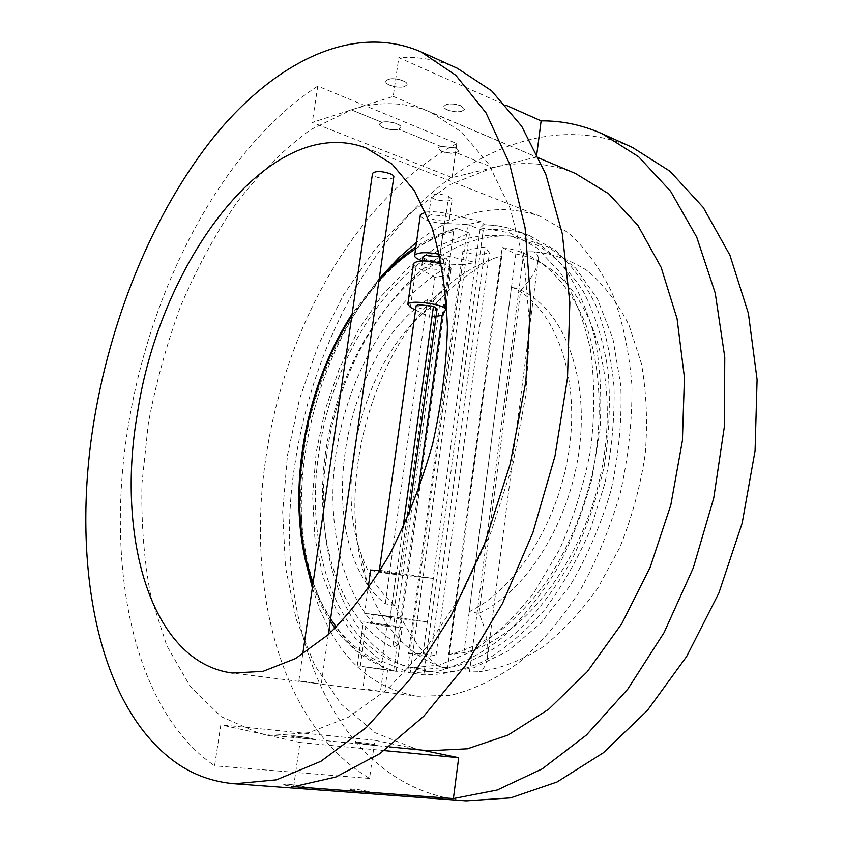 <?xml version="1.0" encoding="UTF-8"?>
<svg xmlns="http://www.w3.org/2000/svg" width="843" height="843" viewBox="0 0 843 843"><rect width="100%" height="100%" fill="white"/><g stroke="black" fill="none" stroke-linecap="round" stroke-linejoin="round"><path stroke-width="0.63" stroke-dasharray="4.21 3.16" d="M415.588 248.854C427.949 240.792 440.626 234.997 453.618 231.446L455.589 228.579L457.254 228.601C384.619 249.18 322.827 341.626 305.524 439.962C296.325 496.211 300.466 552.481 318.643 597.455C328.896 618.836 341.794 636.792 357.306 651.323L383.66 666.929L381.257 666.824L380.962 668.952L396.252 671.334L357.221 665.865L380.962 668.952M386.832 626.338L402.216 627.55C405.188 627.392 364.271 621.586 363.354 622.039L386.832 626.338L381.847 662.514L383.66 666.929M418.16 491.153L393.67 670.575L381.257 666.824M436.084 316.262L429.414 317.179L434.904 277.294L447.654 275.155L451.047 269.223C451.563 267.21 448.35 265.208 441.416 263.227M453.618 231.446L442.154 315.43M425.81 212.12C431.627 211.319 438.286 211.741 445.768 213.395L481.111 221.73L484.493 224.796L468.845 225.07L467.812 224.449L462.364 264.765L438.739 263.596L422.427 260.793M481.111 221.73L467.812 224.449L444.261 223.49C430.731 222.373 422.722 219.707 420.257 215.481M439.53 254.259L475.652 262.447L480.289 227.842L483.629 224.754L484.493 224.796M423.797 674.821L424.524 669.363L410.91 667.414L410.183 672.819L381.036 660.849L356.326 639.742L336.8 611.038L322.901 576.37L314.829 537.349L312.627 495.547L316.167 452.47L325.219 409.55L339.466 368.212L358.486 329.824L381.753 295.756L408.602 267.389L438.202 246.082L469.519 233.132L468.845 238.116C395.325 257.157 332.679 353.544 318.939 452.375C304.376 546.064 334.998 641.692 400.678 664.505L410.91 667.414L468.845 238.116L482.523 235.46L480.921 247.463L462.881 251.214L408.412 653.536L426.263 656.36L424.524 669.363L455.062 666.56C476.19 659.974 497.064 648.288 517.665 631.491C537.634 611.881 555.6 588.182 571.543 560.395C585.864 530.795 596.739 499.425 604.189 466.284C609.384 432.954 610.648 400.752 607.972 369.677C603.093 340.045 594.852 313.933 583.24 291.33C570.037 271.235 554.736 255.851 537.339 245.165L509.741 235.892L482.523 235.46L483.197 230.434C499.098 228.316 514.546 230.044 529.541 235.618L555.179 250.171C570.964 264.101 584.441 282.279 595.611 304.671C605.105 329.255 611.249 356.726 614.041 387.074C614.705 418.507 611.681 450.51 604.968 483.081L590.153 530.194C577.213 560.142 561.807 586.949 543.925 610.627C525.063 631.955 505.263 648.72 484.535 660.933C463.734 670.343 443.492 674.98 423.797 674.821L410.552 673.02L440.299 670.606C460.9 664.579 481.374 653.704 501.69 637.993C521.511 619.584 539.615 597.16 556.011 570.711C570.985 542.397 582.882 512.049 591.712 479.667L599.9 430.773C601.934 398.254 600.342 367.59 595.116 338.76C587.94 311.657 577.876 288.295 564.915 268.664C550.648 251.541 534.694 238.948 517.065 230.877C506.643 226.967 495.937 224.976 484.936 224.912M483.197 230.434L468.845 225.07M480.289 227.842L509.699 232.816L536.928 247.821L560.447 272.858C573.883 294.302 583.893 319.918 590.479 349.697C594.758 381.31 594.821 414.598 590.669 449.551C584.041 484.556 573.63 517.96 559.404 549.773L534.093 592.408C514.778 617.15 494.167 636.76 472.259 651.228L439.488 665.053L407.801 668.193L408.36 671.418L410.552 673.02M407.801 668.193L462.364 264.765L475.652 262.447M408.412 653.536L423.049 653.799L435.979 655.496L426.263 656.36L480.921 247.463L485.294 247.073L489.425 252.942L476.453 255.271L462.881 251.214M431.047 214.733L428.655 216.029C426.632 219.623 448.318 223.037 449.372 219.306L445.821 216.229L431.047 214.733M448.571 196.187L452.133 199.211C451.068 202.9 429.361 200.097 431.447 195.945C434.545 193.553 440.257 193.627 448.571 196.187L445.821 216.229M368.507 791.566C362.532 789.933 347.769 788.089 348.876 789.385L366.6 792.452L370.815 792.367L368.507 791.566C362.522 789.996 347.727 788.395 348.865 789.438L366.579 792.631L370.804 792.42L368.507 791.566M461.943 111.171L464.43 109.506L460.984 105.955C455.821 103.974 450.952 103.478 446.368 104.458L443.934 106.197C442.238 109.685 455.831 113.278 461.943 111.171L464.44 109.453L461.005 105.807C455.842 103.879 450.963 103.426 446.368 104.458L443.945 106.155C442.28 109.421 455.842 113.225 461.943 111.171M374.945 744.738L377.253 745.391L373.08 745.317L357.653 743.041L373.112 745.128L377.264 745.328L374.945 744.738C368.949 743.347 354.281 741.324 355.419 742.335L357.653 743.041L355.419 742.398C354.229 741.661 368.949 743.431 374.945 744.738M455.241 147.683L458.718 151.129L456.242 152.688L458.718 151.171L455.22 147.862L440.552 146.282L455.22 147.862M383.491 669.595L365.894 667.076L383.491 669.595L380.478 691.523L362.838 689.047C361.394 688.099 383.997 691.987 384.566 692.071L380.478 691.523M381.531 571.143L379.245 571.154C377.59 571.712 400.056 574.947 400.72 574.241L381.531 571.143M437.096 308.886C436.137 311.878 414.261 308.506 416.189 305.661M440.13 256.946L443.818 259.834C442.807 263.237 421.036 259.834 423.017 256.578M424.261 263.596L421.879 264.723C419.909 267.916 441.7 271.309 442.701 267.969L439.087 265.166L424.261 263.596M390.752 616.781L373.207 614.547L390.752 616.781L389.55 625.548L371.995 623.262L389.55 625.548M440.552 146.282L438.139 147.883C436.463 151.16 450.141 154.596 456.242 152.688C446.337 153.51 440.309 151.888 438.149 147.82L440.552 146.282L398.57 129.137L400.846 127.641C402.669 124.669 387.991 120.296 381.932 122.351C387.991 120.233 402.701 124.332 400.857 127.599L398.57 129.137C392.469 131.202 377.927 127.156 379.719 123.868L381.932 122.351L379.708 123.921C377.864 127.451 392.448 131.287 398.57 129.137L440.552 146.282M393.786 176.998C392.754 180.613 372.3 178.2 372.458 173.879M316.662 683.547L298.822 681.06C297.273 680.059 320.582 684.01 321.236 684.158L316.662 683.547M292.869 736.666L290.835 736.065C289.56 735.265 305.314 737.13 311.267 738.479C305.324 737.045 289.592 734.917 290.846 736.013L292.869 736.666C298.791 737.941 314.787 739.553 313.385 739.048L311.267 738.479L313.375 739.1C314.713 739.901 298.759 738.015 292.869 736.666M404.682 86.492L406.979 84.837C407.348 83.531 406.063 82.214 403.133 80.886C397.696 78.789 392.712 78.283 388.159 79.379L385.936 81.076C384.05 84.837 398.549 88.852 404.682 86.492L406.979 84.806C408.855 81.276 394.229 77.029 388.159 79.379L385.936 81.033C384.113 84.585 398.57 88.778 404.682 86.492M285.798 785.381L301.72 787.625L306.452 787.531L304.355 786.772C298.411 785.065 282.584 783.147 283.796 784.548L285.798 785.381C291.689 787.025 307.737 788.721 306.441 787.573L304.355 786.772C298.411 785.139 282.563 783.463 283.785 784.601L285.798 785.381M390.077 617.455L364.576 613.314L390.341 616.433L427.475 621.997L390.077 617.455L395.968 574.578C382.069 572.787 373.618 571.28 370.635 570.068M380.33 570.384L433.323 578.403L427.475 621.997M433.323 578.403L395.968 574.578M413.46 264.101L416.084 266.725L434.904 277.294M415.567 310.045L429.414 317.179M393.628 670.828L410.183 672.819M469.172 611.649C517.001 589.299 560.901 518.751 569.879 444.166C579.057 369.54 552.513 304.997 511.459 286.873L520.763 290.118C531.775 278.485 537.623 268.264 538.298 259.444C538.477 255.629 536.791 253.058 533.25 251.73L523.851 251.92L533.25 251.73C552.439 253.511 570.606 259.929 587.75 270.982C603.915 284.713 617.656 302.763 628.983 325.124L641.386 363.491C646.497 392.069 647.772 422.311 645.222 454.198C640.395 486.285 631.965 517.286 619.921 547.202L597.824 588.066C580.574 612.376 561.754 632.366 541.343 648.035C520.542 660.88 499.846 668.784 479.245 671.723C483.408 669.458 486.021 665.412 487.096 659.574C489.256 646.17 486.548 630.754 478.972 613.335L469.172 611.649L511.459 286.873M430.741 656.486L485.294 247.073M448.539 654.779C465.431 650.585 482.312 642.861 499.193 631.597C515.79 618.34 531.364 601.965 545.916 582.471C566.97 550.7 582.397 514.651 592.207 474.324C603.282 421.079 600.89 367.706 586.475 326.188C574.631 296.23 557.381 273.69 536.717 259.865C525.769 253.174 514.241 249.075 502.133 247.557L448.539 654.779L463.882 652.724C521.754 639.289 582.524 563.63 601.164 472.228C620.1 380.846 593.272 294.091 545.031 265.366C535.737 259.676 526 255.851 515.821 253.912L502.133 247.557M422.122 314.06C362.975 366.726 334.302 479.435 361.078 553.967C368.665 575.78 379.94 592.924 394.893 605.422L436.453 302.574L422.122 314.06L441.88 290.751C457.717 276.283 474.567 265.65 492.438 258.854C471.205 271.183 452.543 285.756 436.453 302.574L427.338 299.592C339.107 358.18 310.667 545.126 385.314 603.799L394.893 605.422C405.283 627.455 420.562 653.588 438.518 666.075L447.433 668.92L501.785 255.798L492.438 258.854L501.785 255.798M427.338 299.592L385.314 603.799M446.073 257.758C385.757 287.242 337.938 368.296 325.609 452.154C313.311 535.895 337.959 619.605 392.712 647.582L446.073 257.758L450.12 265.429C392.575 296.251 347.632 373.955 335.883 454.282C324.228 534.494 347.031 614.705 398.412 644.495L392.712 647.582M469.519 233.132L457.254 228.601M575.495 173.51C548.635 162.615 521.111 160.665 492.923 167.673L456.242 152.688L492.923 167.673L452.101 177.61L312.258 122.425L393.207 96.408L398.792 57.651L505.747 105.164M381.932 122.351L351.352 109.864L310.393 129.811C283.975 149.127 259.412 173.405 236.714 202.636C215.387 234.038 196.798 268.306 180.929 305.451C166.788 343.67 155.934 382.901 148.368 423.165L141.982 483.208C141.087 522.839 144.058 560.616 150.908 596.517L166.756 645.612L190.297 686.539L221.266 716.666L258.98 733.336L271.562 735.349L308.707 732.757L348.054 717.404L387.959 688.868L426.463 647.54L461.448 594.736L490.805 532.776L512.744 464.841L525.948 394.682L529.762 326.22L524.283 263.121L510.215 208.411L488.792 164.28L461.564 131.982L430.172 111.95C404.672 101.687 378.402 100.991 351.352 109.864L381.932 122.351M393.207 96.408L536.433 157.072L492.923 167.673L450.362 184.491L410.457 212.584L374.513 249.981L343.565 294.755L318.348 345.072L299.486 399.192L287.452 455.389L282.679 511.964L285.492 567.128L296.135 618.973L314.734 665.39L341.173 704.105L375.009 732.693L415.336 748.71L428.634 750.734M452.101 177.61L456.78 143.552L317.769 86.123L312.258 122.425M536.896 153.468L536.433 157.072M632.398 147.409C558.487 115.238 475.863 146.387 413.997 209.654C352.089 273.943 309.697 367.179 295.124 462.681C269.771 617.814 331.215 788.837 466.126 800.85M441.88 290.751C368.971 356.304 334.576 491.458 367.295 583.893C381.436 624.768 405.177 652.166 438.518 666.075L447.433 668.92M523.851 251.92L469.467 671.997L479.245 671.723L469.467 671.997M457.264 68.23C438.349 59.864 418.855 56.333 398.792 57.651M293.627 786.667L300.003 742.504L220.824 724.822L214.596 765.823C131.223 708.678 105.217 562.344 128.505 424.514C151.15 286.072 222.615 147.388 317.769 86.123M456.78 143.552C358.085 196.503 285.629 325.524 266.146 456.042C245.798 586.011 279.402 724.495 369.561 778.426L374.798 740.291L421.911 750.07M478.972 613.335C526.875 591.154 570.711 521.027 579.573 446.822C588.635 372.574 561.933 308.264 520.763 290.118L478.972 613.335M398.412 644.495L450.12 265.429M476.453 255.271L423.049 653.799M435.979 655.496L489.425 252.942M463.882 652.724L515.821 253.912M300.003 742.504L384.208 750.565M374.798 740.291L220.824 724.822M369.561 778.426L214.596 765.823M382.469 275.134C341.763 324.618 316.03 383.85 305.271 452.817C299.307 493.513 300.097 532.302 307.642 569.215M312.342 587.929L319.782 609.384L329.097 629.173M330.856 632.313C351.594 668.931 380.646 690.248 418.002 696.255L450.552 695.306C473.218 689.859 495.884 679.026 518.529 662.83C540.679 643.599 561.048 619.774 579.615 591.354C596.633 560.764 610.269 527.729 620.511 492.259C628.467 456.211 632.271 420.678 631.944 385.673C629.226 351.826 622.724 321.172 612.45 293.691C600.3 268.643 585.569 248.306 568.266 232.679L540.121 216.282C498.139 202.088 456.927 210.761 416.505 242.31M326.831 454.556C312.258 548.698 343.396 644.916 409.94 668.067L440.815 673.241L473.998 667.73L507.855 651.059L540.489 623.462L569.847 585.99C587.213 556.686 600.985 524.652 611.154 489.878C618.836 454.472 622.06 419.751 620.806 385.715L612.924 338.77L597.455 298.928L575.674 268.106L549.162 247.41L519.573 237.199C431.49 222.71 342.247 336.136 326.831 454.556M381.847 662.514C364.06 655.496 348.886 643.673 336.304 627.055M330.572 618.899L320.951 601.828L313.069 582.956M351.847 315.83L379.013 280.308M402.943 528.097L396.747 573.156M439.087 265.166L439.424 262.721M396.379 572.534L390.341 616.433M444.261 223.49L438.739 263.596M445.768 213.395L440.13 254.386M445.41 310.245L450.984 269.349M410.404 307.379L416.084 266.725M396.199 671.323L402.164 627.55M360.277 666.223L366.357 622.735M455.589 228.579C441.932 232.362 428.687 238.485 415.852 246.957M379.266 278.559L352.121 313.944M312.711 585.39L320.603 604.22L330.224 621.344M335.019 628.32C348.064 646.223 364.113 659.057 383.165 666.813M529.541 235.618L517.065 230.877C506.2 226.799 495.052 224.765 483.629 224.754M428.655 216.04L431.447 195.945M449.382 219.296L452.133 199.211M387.569 670.122L384.566 692.071M365.894 667.076L362.838 689.047M379.245 571.154L379.361 570.279M400.72 574.241L408.876 514.746M443.818 259.823L442.712 267.969M422.406 260.919L421.879 264.734M394.777 617.613L393.576 626.328M373.207 614.547L371.984 623.262M302.711 654.284L298.822 681.06M328.317 634.642L321.236 684.158M367.959 589.183L364.576 613.314M445.473 310.129L445.557 309.497M446.495 302.616L451.047 269.223M396.252 671.334L402.216 627.55M357.221 665.865L363.354 622.039M545.031 265.366L536.717 259.865M539.046 158.073L430.172 111.95M389.224 746.866L271.562 735.349M361.078 553.967L367.295 583.893M538.308 259.444L487.096 659.574M540.121 216.282L365.915 147.915M418.002 696.255L384.577 692.082M370.625 690.333L321.267 684.168M306.409 682.314L232.299 673.041M400.678 664.505L409.94 668.067M509.741 235.892L519.573 237.199"/><path stroke-width="1.26" d="M436.084 316.262L442.154 315.43L418.16 491.153M379.361 570.279L416.179 305.661L418.549 304.671L433.439 306.304L437.096 308.886M422.406 260.919L423.007 256.588L425.399 255.418L440.13 256.946M372.458 173.879L372.532 173.321C375.62 170.876 381.384 170.971 389.835 173.616C392.817 174.807 394.134 175.934 393.786 176.998L328.317 634.642M370.635 570.068L380.33 570.384M422.427 260.793C416.748 258.927 414.166 257.073 414.693 255.239C417.959 252.226 426.242 251.899 439.53 254.259M420.257 215.481L420.372 214.68L425.81 212.12M441.416 263.227C427.011 260.118 417.728 260.171 413.555 263.395L413.46 264.101M442.154 315.43L445.473 310.129C449.024 305.05 409.403 298.938 407.822 304.334L410.404 307.379L415.567 310.045M389.224 746.866L428.634 750.734L467.486 748.774L508.076 735.064L548.667 709.248L587.265 671.713L621.786 623.662L650.206 567.17L670.807 505.062L682.398 440.657L684.432 377.453L677.077 318.749L661.112 267.326L637.793 225.25L608.699 193.806L575.495 173.51L539.046 158.073M505.747 105.164L541.122 120.876L536.896 153.468M234.691 783.769L276.483 779.817L320.962 761.282L366.315 727.541L410.32 678.91L450.541 616.834L484.525 544.009L510.131 464.177L525.8 381.816L530.753 301.604L525.094 227.852L509.678 164.1L485.968 112.783L455.757 75.248L420.942 51.802C352.248 22.276 274.302 63.067 214.796 135.797C155.207 209.728 112.593 312.616 94.69 416.769C70.654 556.528 94.627 704.769 176.008 762.683C193.458 774.928 213.016 781.956 234.691 783.769L466.126 800.85L510.658 797.878L557.044 781.998L603.367 752.757L647.361 710.491L686.634 656.497L718.879 593.019L742.146 523.208L755.075 450.763L757.088 379.603L748.394 313.396L729.954 255.25L703.241 207.431L670.08 171.308L632.398 147.409L602.397 133.847C582.502 125.027 562.081 120.697 541.122 120.876M421.911 750.07L458.687 757.709L453.397 798.574L293.627 786.667L335.914 776.983L379.887 753.6L423.734 716.297L465.325 665.717L502.449 603.535L532.945 532.428L555.031 455.894L567.497 377.959L569.847 302.69L562.313 233.806L545.8 174.301L521.68 126.26L491.595 90.802L457.264 68.23L420.942 51.802M453.397 798.574L497.244 790.007L542.218 768.879L586.443 735.033L627.793 689.1L664.094 632.577L693.304 567.845L713.758 497.992L724.379 426.547L724.769 357.137L715.233 293.09L696.729 237.146L670.628 191.308L638.604 156.735L602.397 133.847M384.208 750.565L458.687 757.709M137.42 413.397C115.965 535.948 150.412 662.313 232.299 673.041L262.932 671.376L295.493 658.583L328.559 634.431C350.393 612.84 370.741 586.191 389.592 554.494C407.053 520.394 421.374 483.713 432.533 444.43C441.5 404.587 446.463 365.525 447.412 327.232C446.01 290.371 440.868 257.241 432.006 227.842L414.514 190.824L392.027 164.027L365.915 147.915C269.739 111.666 159.685 262.31 137.42 413.397M307.642 569.215L312.342 587.929M329.097 629.173L330.856 632.313M416.505 242.31L398.96 257.568L382.469 275.134M336.304 627.055L330.572 618.899M313.069 582.956C284.945 504.525 302.184 392.712 351.847 315.83M379.013 280.308C390.478 267.811 402.669 257.326 415.588 248.854M433.439 306.304L402.943 528.097M439.424 262.721L440.183 257.199M415.852 246.957C402.901 255.555 390.699 266.082 379.266 278.559M352.121 313.944C301.457 391.953 283.87 505.41 312.711 585.39M330.224 621.344L335.019 628.32M408.876 514.746L437.096 308.875M372.532 173.321L302.711 654.284M370.657 569.91L367.959 589.183M420.372 214.68L414.693 255.239M445.557 309.497L446.495 302.616M407.822 304.334L413.555 263.395"/></g></svg>
